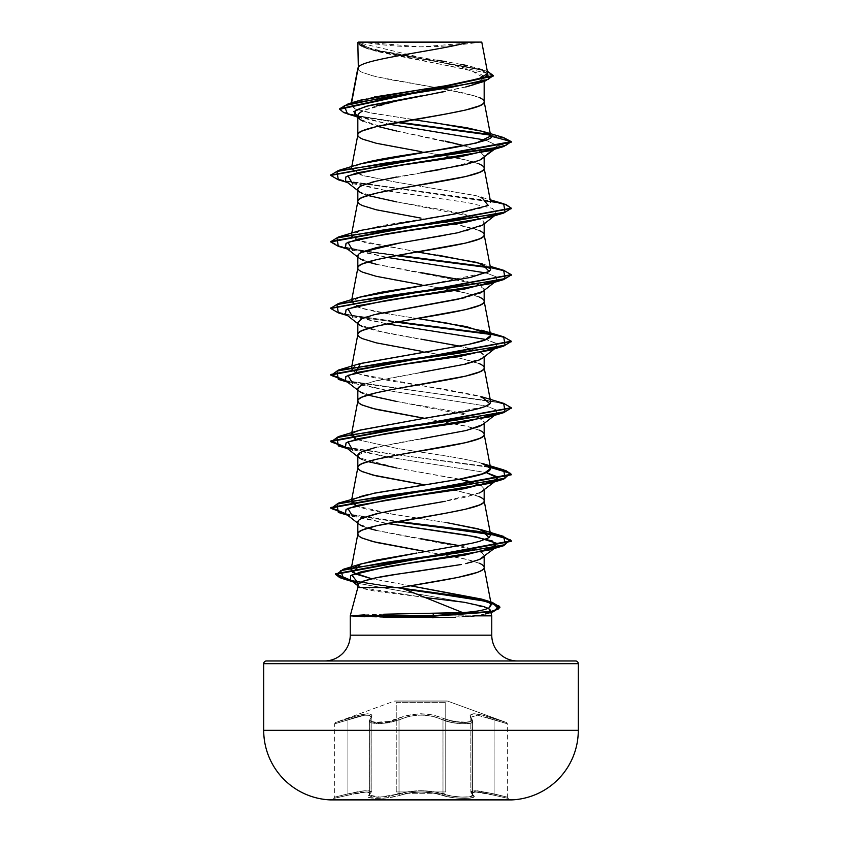 <?xml version="1.0" encoding="UTF-8"?>
<svg xmlns="http://www.w3.org/2000/svg" width="842" height="842" viewBox="0 0 842 842"><rect width="100%" height="100%" fill="white"/><g stroke="black" fill="none" stroke-linecap="round" stroke-linejoin="round"><path stroke-width="0.63" stroke-dasharray="4.21 3.16" d="M330.296 799.353L511.704 799.353L330.296 799.353M578.296 730.34A69.623 69.623 0 0 1 511.704 799.9L330.296 799.9A69.623 69.623 0 0 1 263.704 730.34L578.296 730.34L263.704 730.34M442.997 719.931L442.997 793.901L442.976 719.942C428.357 713.563 413.706 713.563 399.024 719.942A1.358 0.937 64.4 0 0 397.898 718.668A1.358 0.937 -115.6 0 1 399.024 719.942L380.195 723.752L369.185 721.341L369.912 719.931A1.358 1.231 -138.9 0 1 370.901 718.658A1.358 1.231 41.1 0 0 369.912 719.931L371.185 717.226C370.07 713.7 362.313 714.605 347.914 719.931L347.778 718.658L347.914 719.931C330.695 724.994 330.695 724.994 347.893 719.942L347.757 718.668L347.893 719.942C362.249 714.626 369.996 713.721 371.143 717.247L371.143 792.133L369.47 790.88L364.586 790.806L347.893 793.901L347.893 719.942L364.491 715.216L369.459 715.321L371.143 717.247L371.185 792.122L369.912 793.901L369.912 719.931L371.185 717.226L369.88 719.942A1.358 1.231 41 0 1 370.859 718.668C374.395 712.29 366.691 712.29 347.757 718.668L335.505 722.531L347.778 718.658C366.775 712.269 374.49 712.269 370.901 718.658C365.091 723.72 387.836 723.72 397.898 718.668C387.794 723.72 365.06 723.72 370.859 718.668A1.358 1.231 -139 0 0 369.88 719.942L369.154 721.352L380.152 723.752L399.003 719.931A1.358 0.937 -115.6 0 0 397.877 718.658C413.338 712.29 428.736 712.29 444.102 718.668C428.673 712.269 413.254 712.269 397.877 718.658A1.358 0.937 64.4 0 1 399.003 719.931C413.632 713.542 428.294 713.542 442.997 719.931A1.358 0.937 -64.4 0 1 444.123 718.658A1.358 0.937 -64.4 0 0 442.976 719.942L451.638 722.51L461.837 723.752L469.857 723.32L472.067 722.499L472.815 721.352L472.12 719.942A1.358 1.231 139 0 0 471.141 718.668A1.358 1.231 -41 0 1 472.12 719.942L470.857 717.247L477.467 715.216L494.107 719.942L494.243 718.668C475.267 712.29 467.573 712.29 471.141 718.668C476.93 723.731 454.175 723.71 444.123 718.658A1.358 0.937 115.6 0 0 442.997 719.931C452.186 724.278 473.878 725.162 472.846 721.352L472.815 795.09L469.847 796.753L461.848 797.111L451.68 796.079L442.976 793.901A1.358 0.958 109.1 0 1 441.892 795.216C427.978 791.006 414.043 791.006 400.087 795.206C388.194 799.468 362.144 799.479 368.817 795.216C372.206 791.017 365.239 791.017 347.925 795.216L333.611 798.458L358.439 792.89L366.259 791.975L369.922 792.89L368.08 796.585L369.47 797.627L383.405 798.216L395.277 796.543L409.538 792.901L420.989 791.996L432.451 792.901L452.985 797.637L465.016 798.458L472.709 797.563L473.92 796.543L472.078 792.89L475.73 791.975L483.55 792.89L508.389 798.458L494.075 795.216L494.107 793.901L507.379 797.153L507.379 723.804L494.107 719.942L494.107 793.901L494.086 719.931L477.456 715.195L470.815 717.226L472.088 719.931L472.088 793.901L472.815 795.09L472.846 721.352L472.099 722.51L469.878 723.32L461.848 723.752L451.649 722.499L442.997 719.931L442.997 793.901L451.701 796.069L461.879 797.111L469.878 796.753L472.846 795.101L472.815 721.352L472.088 719.931L472.815 721.352C473.857 725.151 452.196 724.288 442.976 719.942A1.358 0.937 115.6 0 1 444.102 718.668L433.746 715.163L427.578 714.121L414.485 714.111L402.687 716.731L388.194 721.573L377.848 722.531L371.343 721.478L370.259 720.278L371.996 715.142L367.922 713.721L359.26 715.142L335.505 722.531L394.424 701.081L447.576 701.081L506.495 722.531L482.761 715.142L474.109 713.721L471.404 714.09L470.004 715.142L471.731 720.299L470.467 721.562L463.31 722.531L448.407 720.289L444.102 718.668L453.827 721.562L468.068 722.236L470.678 721.478L471.773 720.289L470.047 715.163L474.12 713.742L482.771 715.153L506.495 722.531L447.576 701.081L394.424 701.081L447.576 701.081L394.424 701.081L335.505 722.531L359.208 715.163L367.849 713.742L370.543 714.111L371.943 715.153L370.238 720.31L371.511 721.573L374.49 722.32L388.667 721.478L408.244 715.142L420.968 713.721L433.725 715.142L444.123 718.658C454.196 723.731 476.919 723.71 471.099 718.658A1.358 1.231 138.9 0 1 472.088 719.931A1.358 1.231 -41.1 0 0 471.099 718.658C467.552 712.269 475.256 712.269 494.222 718.658L494.086 719.931L494.222 718.658L506.495 722.531L494.243 718.668L494.107 719.942L507.379 723.804L484.95 716.931M396.245 702.354L445.755 702.354L396.245 702.354L396.245 791.943L445.755 791.943L445.755 702.354L445.755 791.943L396.245 791.943L445.755 791.943L396.245 791.943L396.245 702.354L445.755 702.354L396.245 702.354M397.603 793.301L444.397 793.301L397.603 793.301M432.399 42.1L479.435 42.1A361.007 361.007 0 0 1 362.565 42.1L421 46.857L479.435 42.1L363.26 42.1M491.76 635.184L350.24 635.184L491.76 635.184M324.454 660.97L517.546 660.97L324.454 660.97M364.797 614.849L383.678 614.228M448.091 606.629L400.382 587.548M424.368 597.431L360.608 587.548L357.829 584.864L360.608 587.548L357.829 587.548L360.608 587.548C362.744 588.621 368.017 589.884 376.427 591.326L435.388 598.694M485.634 613.965L475.277 615.839L350.24 615.839L475.277 615.839L455.206 617.397M383.847 617.344L364.975 616.776M469.889 562.614L465.794 563.635M362.639 581.327L358.482 583.569M484.171 556.488L484.171 555.352L484.171 556.488M376.311 105.955L363.818 110.376L400.045 100.23M473.457 84.768L484.171 78.064L471.762 70.812L368.543 49.089L357.829 42.447C357.692 43.752 359.345 45.236 362.765 46.899L376.542 51.351L397.045 55.804L465.721 69.149L479.382 73.601C482.75 75.264 484.35 76.748 484.171 78.064L484.171 81.39L484.171 78.064C484.371 79.348 482.771 80.832 479.372 82.516L474.12 84.558M465.7 86.968L445.239 91.431M464.089 145.687L479.34 151.15C482.74 153.023 484.35 154.707 484.171 156.18L484.171 157.317L484.171 156.18L482.866 158.349M421 172.81L396.824 176.978M396.803 201.912L445.186 210.237L465.689 214.405L479.372 218.552C482.761 220.12 484.361 221.499 484.171 222.709L484.171 223.846L484.171 222.709L482.761 224.961M482.571 225.109L479.372 226.866L465.679 231.024L445.176 235.181M479.361 293.405L465.658 297.563M376.342 314.182L366.217 316.981M362.639 318.339C359.25 319.897 357.65 321.286 357.829 322.507L359.271 324.78L384.068 332.527L468.005 348.02L479.993 351.893L484.171 355.766L482.792 357.987M484.171 290.374L484.171 289.238L484.171 290.374M421.032 372.396L376.321 380.721L362.628 384.878M484.171 356.903L484.171 355.766L484.171 356.903M482.719 424.578L484.171 422.295L479.372 418.137C482.74 419.684 484.339 421.063 484.171 422.295L484.171 423.431L484.171 422.295L482.876 424.452M420.968 438.935L376.321 447.249M481.045 485.476L484.171 488.823L484.171 489.96L484.171 488.823L482.834 491.012M479.361 492.98L465.668 497.138L445.176 501.295M421.021 505.453L396.856 509.61M479.372 97.546L465.668 93.378L445.176 89.22M443.997 89.01L475.709 96.156L480.361 97.998L483.213 99.851L484.171 101.535M435.061 87.442L376.332 76.748L362.628 72.591C359.25 71.033 357.639 69.644 357.829 68.434L358.787 70.286L361.639 72.128L372.606 75.822L389.414 79.527L435.04 87.442M362.628 121.016L377.5 126.374M396.803 131.057L445.155 141.109M479.372 164.064L465.668 159.906L421 151.592M362.628 193.607L367.765 195.47M479.372 230.592L465.668 226.435L445.176 222.277M357.829 201.491L358.787 203.343L361.639 205.185L372.606 208.879L421 218.12M362.628 260.136L367.765 261.999M376.342 264.293L421.032 272.619M459.648 279.576L477.14 284.196L378.258 264.735L359.281 258.252L357.829 255.979M478.182 284.596L479.361 285.08C482.75 286.638 484.361 288.027 484.171 289.238L478.193 284.596M479.372 297.121L465.668 292.963L421 284.649M362.639 326.664L376.321 330.822L420.968 339.137M459.648 346.104L479.372 351.609C482.74 353.156 484.339 354.545 484.171 355.766L482.729 358.039L457.932 365.786L373.995 381.289L362.007 385.162L357.829 389.036L359.281 391.309L378.247 397.792L477.14 417.253L465.689 413.98L445.197 409.822L396.814 401.508M479.372 363.649L465.668 359.492L421 351.177M362.628 393.193L367.765 395.056M479.372 430.178L465.668 426.02L421 417.706M362.639 459.721L367.765 461.584M396.856 468.036L465.668 480.508M470.994 481.856L478.382 484.255M479.372 496.706L454.88 490.223L475.709 495.328L480.361 497.169L483.213 499.022L484.171 500.695M445.765 488.497L445.176 488.392M424.589 484.834L421 484.234M362.628 526.25L367.765 528.113M376.321 530.397L420.968 538.712M459.942 545.753L477.098 550.289L378.247 530.849L359.281 524.366L357.829 522.093M479.372 551.194C482.761 552.762 484.361 554.141 484.171 555.352L481.14 552.057M479.372 563.235L465.668 559.077L421 550.763M433.767 122.553L372.911 113.354L354.977 108.765L351.335 104.166L351.588 102.819L351.335 104.166L354.64 102.166M362.576 99.598L374.364 96.998M487.75 73.507L357.903 42.521L417.937 42.1M421 42.1L481.782 42.1M466.268 86.831L421 95.904M357.829 116.87L388.32 124.09L354.566 115.059M489.202 150.834L497.717 145.792L485.718 140.14L497.717 145.792L511.252 142.172L505.358 138.635L490.349 135.099L505.358 138.635L511.252 142.172L497.717 145.792L494.991 148.624M355.724 115.975L396.845 122.479L347.525 113.923M493.233 75.791L477.867 68.97L366.733 48.51L357.829 43.331L363.649 47.426L378.321 51.52L473.099 67.886L487.971 71.97L493.254 76.064M398.634 122.164L357.829 115.859L344.346 112.291L339.726 108.723L344.346 112.291L357.829 115.859L398.634 122.164M487.297 71.16L373.343 49.794L357.797 42.468L372.217 49.52L487.297 71.16M413.127 119.648L368.07 112.386L354.945 108.755L350.83 105.113L351.335 104.166L359.187 100.545M424.926 88.957L431.736 87.936M447.323 85.516L454.775 84.274M483.94 77.243L486.034 76.117M487.771 73.717L478.909 68.507L467.447 65.655M460.9 64.329L446.513 61.782M437.282 60.277L383.415 51.404L365.291 46.963L357.797 42.468M357.829 134.962C353.914 146.055 488.086 157.138 484.171 168.221M445.765 222.383L475.709 229.213L480.361 231.055L483.213 232.908L484.171 234.581M357.829 268.019C353.914 279.102 488.086 290.195 484.171 301.278M357.829 334.548L358.787 336.39L361.639 338.242L372.606 341.936L389.414 345.63L461.605 358.566L480.361 364.112L483.213 365.965L484.171 367.638M424.6 418.306L469.394 426.947L480.361 430.641L483.213 432.493L484.171 434.167M425.915 551.584L469.394 560.004L480.361 563.698L483.213 565.55L484.171 567.224M410.507 585.79L371.775 578.77L410.507 585.8M418.695 552.741L462.795 545.195M464.437 544.858L471.846 543.258M471.878 543.248L479.424 541.395M355.766 505.832L361.881 507.926C371.017 510.41 383.636 512.883 399.718 515.367L447.639 522.798L393.277 514.315L355.777 505.832M352.198 500.306L359.85 496.706M368.838 494.338L372.427 493.549M355.777 439.303L397.287 448.449C423.8 452.817 463.447 457.774 481.729 463.321C466.047 458.353 428.168 453.396 397.287 448.449L355.756 439.313M360.344 430.03L352.545 433.472L359.545 430.283M422.053 418.695L484.75 406.633M490.686 401.918L476.856 395.424L442.703 388.941C430.42 386.52 385.699 381.563 359.25 374.069L355.766 372.774L359.25 374.069L481.635 396.761M351.43 368.28L359.66 363.712M490.686 335.39L490.423 334.737M417.39 318.518L392.372 314.582L360.713 307.993L351.314 302.12L359.45 297.247M427.357 284.828L487.665 272.313M417.379 251.99L356.987 240.212L351.314 235.602L358.418 231.076L383.163 225.351L459.7 213.047L483.529 207.49L490.686 202.343L475.888 195.607L397.319 182.335L363.376 175.704L351.314 169.074L351.84 168.042L360.681 174.936L394.172 181.83L475.888 195.607L490.202 199.786M360.344 163.916L355.092 165.863M432.935 617.86L471.299 616.291M488.749 608.745L464.331 602.293L358.397 583.38M345.504 513.588L387.12 523.492L347.504 515.146M345.504 447.06L387.12 456.964L486.244 472.572L387.12 456.964L347.504 448.628M345.494 380.531L387.12 390.435L486.234 406.044L496.359 409.917L496.37 413.896L496.422 409.97L486.234 406.044L387.12 390.435L347.504 382.1M494.991 348.209L496.927 343.862L486.234 339.515L496.359 343.389L496.506 347.262L494.991 348.209M345.494 314.003L387.12 323.907L347.504 315.571M496.37 280.839L496.433 276.913L486.234 272.987L496.359 276.86L496.496 280.744M345.504 247.474L387.12 257.378L347.504 249.043M489.191 217.362L494.991 215.152M345.504 180.946L387.12 190.85L467.173 202.533L492.433 208.374L496.37 214.31L492.623 208.448L467.457 202.585L387.12 190.85L347.504 182.514M338.316 179.799L489.897 201.259L505.326 204.838L511.22 208.416L505.326 204.838L489.918 201.27L338.347 179.809M338.326 246.327L363.818 251.326L396.235 255.652L363.818 251.326L338.358 246.338M490.17 267.84L505.4 271.398L511.22 274.945L505.4 271.398L490.17 267.84M338.337 312.866L363.818 317.855L396.235 322.181L363.818 317.855L338.368 312.877M490.16 334.369L505.41 337.926L511.22 341.484L505.41 337.926L490.16 334.369M346.599 381.384L492.602 401.35L506.084 404.676L511.22 408.012L506.084 404.676L492.602 401.35L346.599 381.384M346.599 447.912L490.497 467.489L346.599 447.912M346.599 514.441L396.235 521.766L346.599 514.441M351.809 581.012L403.665 588.99L351.809 581.012M503.674 203.775L350.251 181.977L336.158 178.567L330.78 175.157L336.158 178.567L350.251 181.977L490.391 200.796M330.748 241.401L339.715 246.169L364.86 250.927L398.066 255.315L364.86 250.927L340.242 246.306L330.78 241.686M503.663 270.303L489.465 267.156L503.632 270.293M330.78 308.214L336.168 311.624L350.261 315.034L398.066 321.844L350.261 315.034L336.168 311.624L330.78 308.214M503.674 336.832L489.455 333.685L503.642 336.821M345.63 380.626L503.653 403.35L345.63 380.626M345.63 447.155L398.066 454.901L490.391 466.91L398.066 454.901L345.63 447.155M345.63 513.683L398.066 521.43L345.63 513.683M350.819 580.233L401.855 588.2L350.819 580.233M360.355 230.445L351.451 236.602L365.428 242.77L437.63 255.084M360.355 296.973L352.545 300.426M351.84 301.099L358.082 307.151C364.46 309.393 375.89 311.866 392.372 314.582L417.4 318.518M360.344 496.559L352.535 500.001M358.082 188.503L360.944 186.103M363.491 184.924L371.164 182.44M375.058 181.44L429.967 171.305M439.461 169.674L479.803 160.148M482.719 158.464L484.171 156.18L497.717 145.792L484.171 156.18L480.119 151.571L468.457 146.961L385.741 128.521L359.913 119.29L357.829 117.638M358.608 583.443L464.331 602.293M482.719 557.625L484.171 555.352M358.503 520.535L361.418 518.504M380.016 512.936L387.162 511.441M440.471 502.137L480.382 492.517M482.719 491.107L484.171 488.823L481.14 485.529M459.669 479.172L399.424 468.499L359.281 457.837L357.829 456.69M357.829 455.564L368.68 449.26L397.498 442.966L466.689 430.367M482.729 291.511L484.171 289.238M358.86 254.052L361.618 252.284M400.392 242.864L413.59 240.591M482.719 224.993L484.171 222.709L478.182 218.067M477.14 217.668L378.258 198.217L359.281 191.723L357.829 189.45M266.409 660.97L575.591 660.97L266.409 660.97M517.546 660.97L326.317 660.97L517.546 660.97M578.296 663.675L263.704 663.675L578.296 663.675M430.504 42.1L481.729 42.1M358.25 42.1L366.112 42.1L357.797 42.679M476.33 42.1L477.909 42.1M478.319 42.1L474.993 42.1M409.601 42.1L367.007 42.1M357.829 115.996L359.913 119.29M360.565 112.218L358.513 114.102M358.166 42.1L366.112 42.1M511.704 799.9L330.296 799.9M347.914 719.931L347.914 793.901L364.607 790.796L369.501 790.87L371.185 792.122L371.185 717.226L369.88 719.942L369.88 793.901L369.164 795.237L370.343 796.279L377.805 797.153L389.046 796.269L408.959 791.596L420.989 790.68L433.03 791.596L442.976 793.901L433.051 791.575L421.011 790.67L408.949 791.575L399.003 793.901L399.003 719.931L389.078 722.741L377.784 723.804L370.322 722.741L369.164 721.51L369.88 719.942L369.88 793.901L371.143 792.133L371.143 717.247L369.512 715.311L364.565 715.195L347.914 719.931C330.695 724.994 330.695 724.994 347.893 719.942L334.621 723.804L347.914 719.931L347.914 793.901L334.621 797.153L347.893 793.901L347.893 719.942M472.088 719.931L472.088 793.901L471.004 791.575L474.856 790.67L494.086 793.901L494.086 719.931L507.379 723.804L507.379 797.153L483.097 791.596L474.909 790.68L471.004 791.575M471.057 791.596L472.12 793.901L472.12 719.942L472.846 721.352L472.846 795.101L472.12 793.901L472.12 719.942M477.846 715.268L492.675 719.447M494.107 719.942L494.107 793.901L477.382 790.796L470.815 792.122L472.815 795.09C473.741 798.279 452.417 797.595 442.976 793.901L442.976 719.942L435.093 716.942M399.024 719.942L399.024 793.901L389.057 796.279L377.805 797.153L370.364 796.269L369.196 795.237L369.912 793.901L369.912 719.931L369.196 721.51L370.354 722.741L377.826 723.804L389.109 722.741L399.024 719.942L399.024 793.901L399.003 719.931L406.886 716.931M426.105 715.247L434.472 716.763L441.924 719.415M415.874 715.268L407.507 716.784L400.055 719.447M441.892 795.216C453.806 799.479 479.835 799.479 473.141 795.206A1.358 1.263 129.7 0 1 472.088 793.901A1.358 1.263 -50.3 0 0 473.141 795.206C469.731 791.006 476.709 791.006 494.054 795.206L494.086 793.901L507.379 797.153L494.086 793.901L494.054 795.206L508.389 798.458L494.075 795.216C476.772 791.017 469.804 791.017 473.183 795.216A1.358 1.263 -50.2 0 1 472.12 793.901L470.857 792.133L477.435 790.806L494.107 793.901L494.075 795.216L475.783 791.996L472.13 792.901L473.183 795.216C479.856 799.479 453.838 799.479 441.913 795.206A1.358 0.958 109.2 0 0 442.997 793.901C452.449 797.595 473.783 798.279 472.846 795.101L472.12 793.901A1.358 1.263 129.8 0 0 473.183 795.216L473.951 796.585L472.562 797.637L464.374 798.458L452.533 797.563L441.913 795.206A1.358 0.958 -70.9 0 0 442.976 793.901A1.358 0.958 -70.8 0 1 441.913 795.206L432.472 792.89L421.011 791.975L409.528 792.89L400.087 795.206A1.358 0.958 70.8 0 1 399.003 793.901C413.675 789.701 428.346 789.701 442.997 793.901C428.315 789.712 413.664 789.712 399.024 793.901A1.358 0.958 -109.2 0 0 400.087 795.206A1.358 0.958 -109.1 0 1 399.024 793.901L380.131 797.111L369.185 795.09L380.11 797.111L399.003 793.901A1.358 0.958 70.9 0 0 400.108 795.216C414.022 791.017 427.957 791.017 441.892 795.216M369.88 793.901L369.154 795.09L369.912 793.901A1.358 1.263 50.2 0 1 369.449 794.943A1.358 1.263 -129.8 0 0 369.88 793.901L371.185 792.122L369.88 793.901A1.358 1.263 -129.7 0 1 369.491 794.932A1.358 1.263 50.3 0 0 369.912 793.901M368.817 795.216A1.358 1.263 -129.8 0 0 369.449 794.943A1.358 1.263 50.2 0 1 368.817 795.216L369.87 792.901L366.228 791.996L347.925 795.216L347.893 793.901L364.586 790.806C370.606 791.07 372.796 791.512 371.143 792.133C370.122 789.807 362.365 790.396 347.914 793.901C330.653 798.174 330.643 798.174 347.893 793.901C330.653 798.174 330.643 798.174 347.893 793.901L347.925 795.216L333.611 798.458L347.946 795.206L347.914 793.901L347.946 795.206C365.281 791.006 372.248 791.006 368.859 795.206A1.358 1.263 50.3 0 0 369.491 794.932A1.358 1.263 -129.7 0 1 368.859 795.206C362.165 799.468 388.162 799.479 400.108 795.216L388.993 797.627L376.974 798.458L369.259 797.574L368.049 796.543L368.817 795.216M447.113 700.997L394.887 700.997L447.113 700.997M368.543 49.089L366.733 48.51M361.913 118.343L356.65 116.701M339.726 109.281L339.726 108.723M478.909 68.507L483.908 70.033M351.24 102.924L350.83 105.113M351.798 166.516L351.314 169.074M351.798 233.045L351.314 235.602M351.798 299.573L351.314 302.12M351.798 499.159L351.346 501.579M482.424 263.946L490.202 266.304M494.496 149.245L496.496 147.676M357.829 190.587L359.281 191.723M496.496 214.215L494.496 215.773M357.829 257.115L359.281 258.252M357.829 323.644L359.271 324.78M496.506 347.262L494.496 348.83M357.829 390.162L359.281 391.309M357.829 523.219L359.281 524.366M357.829 585.695L358.881 586.516M471.804 719.047L472.815 721.341L471.804 719.047M506.495 722.531L507.379 723.804M370.154 719.047L369.154 721.352L370.154 719.047M335.505 722.531L334.621 723.804L334.621 797.153L333.611 798.458M470.815 717.226L470.815 792.122L472.846 795.28L470.857 792.133L470.857 717.247M369.154 795.09L369.154 721.352L369.122 795.28L371.143 792.133L369.185 795.09M507.379 797.153L508.389 798.458"/><path stroke-width="1.26" d="M330.296 799.9L511.704 799.9A69.623 69.623 0 0 0 578.296 730.34L263.704 730.34A69.623 69.623 0 0 0 330.296 799.9L511.704 799.9M263.704 730.34L263.704 663.675A2.705 2.705 0 0 1 266.409 660.97L575.591 660.97A2.705 2.705 0 0 1 578.296 663.675L263.704 663.675L263.704 730.34L578.296 730.34L578.296 663.675A2.705 2.705 0 0 0 575.591 660.97L266.409 660.97A2.705 2.705 0 0 0 263.704 663.675L578.296 663.675L578.296 730.34M517.546 660.97A25.786 25.786 0 0 1 491.76 635.184L491.76 615.839L475.277 615.839L491.76 615.839L475.277 615.839L491.76 615.839L491.76 635.184A25.786 25.786 0 0 0 517.546 660.97M364.975 616.776L350.24 615.839L357.829 587.548L400.382 587.548L357.829 587.548L350.24 615.839L350.24 635.184A25.786 25.786 0 0 1 324.454 660.97A25.786 25.786 0 0 0 350.24 635.184L491.76 635.184L350.24 635.184L350.24 615.839L364.797 614.849M383.678 614.228L462.679 612.587C476.404 611.681 485.339 610.008 489.486 607.566L491.286 604.703L490.318 603.156L483.792 599.82L410.507 585.79M435.388 598.694L464.331 602.293L482.992 606.398C487.781 607.913 490.223 609.261 490.307 610.429L488.749 608.745M455.206 617.397L383.847 617.344M484.171 555.352C484.35 556.562 482.761 557.941 479.403 559.498L469.889 562.614M358.482 583.569L357.829 584.864C361.976 577.286 412.075 572.571 421.105 570.718L461.205 564.519L396.877 574.255L376.353 577.791L362.639 581.327M357.829 584.864L357.829 587.548L357.829 584.864M491.286 604.703L484.171 567.392C485.802 574.118 439.324 580.833 400.382 587.548L457.669 577.475L477.161 572.434C482.14 570.508 484.487 568.824 484.171 567.392L484.171 556.488L484.171 567.392C484.361 566.182 482.75 564.803 479.372 563.235M358.324 67.107L357.829 42.447L358.324 67.107L351.588 102.819L358.324 67.107C363.586 58.772 440.692 50.436 468.815 42.1C440.692 50.436 363.586 58.772 358.324 67.107L357.829 68.434L358.324 67.107M445.239 91.431L396.803 100.924L376.311 105.955M360.565 112.218L362.628 110.976C359.229 112.881 357.618 114.554 357.829 115.996L357.829 134.794L357.829 115.996C357.65 117.47 359.25 119.143 362.628 121.016M421 151.592L376.332 143.277L362.628 139.119C359.25 137.562 357.639 136.172 357.829 134.962C357.608 133.783 359.208 132.404 362.628 130.805L376.332 126.647L445.176 114.175L465.668 110.018L479.372 105.86C482.792 104.261 484.392 102.871 484.171 101.703L484.171 81.39L484.171 101.703C484.361 100.493 482.75 99.103 479.372 97.546M474.12 84.558L465.7 86.968M482.866 158.349L479.34 160.348L465.647 164.506L421 172.81M396.824 176.978L376.321 181.135L362.628 185.293C359.25 186.85 357.65 188.229 357.829 189.45L357.829 201.491C357.639 200.28 359.25 198.891 362.628 197.333L376.332 193.176L396.824 189.018L465.668 176.546L479.372 172.378C482.75 170.821 484.361 169.431 484.171 168.221L484.171 157.317L484.171 168.221C484.361 167.021 482.75 165.632 479.372 164.064M445.176 235.181L396.793 243.506L376.311 247.664L362.628 251.821C359.239 253.379 357.639 254.768 357.829 255.979L357.829 267.851L357.829 255.979C357.65 257.189 359.25 258.578 362.628 260.136M421 284.649L376.332 276.334L362.628 272.177C359.25 270.619 357.639 269.23 357.829 268.019C357.639 266.809 359.25 265.419 362.628 263.862L376.332 259.704L396.824 255.547L465.668 243.075L479.372 238.907C482.75 237.349 484.361 235.96 484.171 234.75L484.171 223.846L484.171 234.75C484.361 233.539 482.75 232.16 479.372 230.592M484.171 289.238C484.35 290.458 482.74 291.848 479.361 293.405M465.658 297.563L376.342 314.182M366.217 316.981L362.639 318.339M421 351.177L376.332 342.862L362.628 338.705C359.25 337.147 357.639 335.758 357.829 334.548L357.829 322.507L357.829 334.548C357.639 333.337 359.25 331.948 362.628 330.39L376.332 326.233L396.824 322.076L465.668 309.603L479.372 305.435C482.75 303.878 484.361 302.488 484.171 301.278L484.171 290.374L484.171 301.278C484.361 300.068 482.75 298.689 479.372 297.121M482.792 357.987L479.372 359.923L465.689 364.081L421.032 372.396M362.628 384.878C359.26 386.415 357.661 387.804 357.829 389.036L357.829 401.076C357.639 399.866 359.25 398.477 362.628 396.919L376.332 392.761L396.824 388.604L465.668 376.132L479.372 371.964C482.75 370.406 484.361 369.017 484.171 367.807L484.171 356.903L484.171 367.807C484.361 366.596 482.75 365.217 479.372 363.649M482.876 424.452L479.372 426.452L465.668 430.609L420.968 438.935M376.321 447.249L362.628 451.407C359.26 452.954 357.661 454.333 357.829 455.564L357.829 467.605C357.639 466.394 359.25 465.005 362.628 463.447L376.332 459.29L396.824 455.133L465.668 442.65L479.372 438.493C482.75 436.935 484.361 435.546 484.171 434.335L484.171 423.431L484.171 434.335C484.361 433.125 482.75 431.746 479.372 430.178M482.834 491.012L479.361 492.98M445.176 501.295L421.021 505.453M396.856 509.61L376.353 513.767L362.639 517.925C359.25 519.493 357.639 520.882 357.829 522.093L357.829 534.133C357.639 532.923 359.25 531.534 362.628 529.976L376.332 525.818L445.176 513.346L465.668 509.178L479.372 505.021C482.75 503.463 484.361 502.074 484.171 500.864L484.171 489.96L484.171 500.864C484.361 499.653 482.75 498.275 479.372 496.706M445.176 89.22L443.997 89.01M442.303 88.705L435.061 87.442L442.303 88.705M377.5 126.374L396.803 131.057M445.155 141.109L464.089 145.687M421 218.12L376.332 209.805L362.628 205.648C359.25 204.09 357.639 202.701 357.829 201.491L357.829 189.45C357.639 190.66 359.239 192.039 362.628 193.607M367.765 195.47L396.803 201.912M445.765 222.383L443.934 222.056L445.765 222.383M367.765 261.999L376.342 264.293M421.032 272.619L459.648 279.576M477.14 284.196L478.182 284.596L477.14 284.196M496.496 280.744L482.729 291.511L457.922 299.257L373.995 314.761L362.007 318.634L357.829 322.507C357.661 323.728 359.26 325.117 362.639 326.664M420.968 339.137L459.648 346.104M421 417.706L376.332 409.391L362.628 405.234C359.25 403.676 357.639 402.287 357.829 401.076L357.829 389.036C357.661 390.256 359.26 391.646 362.628 393.193M367.765 395.056L396.814 401.508M477.14 417.253L478.182 417.643L477.14 417.253M421 484.234L376.332 475.919L362.628 471.762C359.25 470.194 357.639 468.815 357.829 467.605L357.829 455.564C357.639 456.774 359.25 458.164 362.639 459.721M367.765 461.584L396.856 468.036M465.668 480.508L470.994 481.856M478.382 484.255L481.045 485.476M445.176 488.392L445.765 488.497M421 550.763L376.332 542.448L362.628 538.291C359.25 536.722 357.639 535.344 357.829 534.133L357.829 522.093C357.639 523.303 359.239 524.682 362.628 526.25M367.765 528.113L376.321 530.397M420.968 538.712L459.942 545.753M481.14 552.057L479.372 551.194M354.64 102.166L358.766 100.672M359.081 100.577L362.576 99.598M374.364 96.998L448.944 85.252L477.835 79.38L487.75 73.507L481.782 42.1L358.25 42.1M366.112 42.1L469.594 42.1M356.65 116.701L347.525 113.923L344.21 105.734L383.668 97.546L484.887 81.169L466.268 86.831M357.829 117.638L354.566 115.059L355.45 110.27L369.28 105.482L421 95.904L365.807 106.387L353.808 111.628L357.829 116.87M388.32 124.09L485.718 140.14L388.32 124.09M490.349 135.099L396.845 122.479L490.349 135.099M484.887 81.169L493.233 75.791M357.829 43.331L357.829 42.447L357.829 43.331M493.254 75.506L487.297 71.16L488.56 79.327L450.428 87.484L348.272 103.808L339.726 108.723L493.254 75.506L493.254 76.064L339.726 109.281L343.799 112.628L355.724 115.975M355.092 165.863C373.09 158.307 430.325 152.086 455.859 147.203C482.876 141.94 494.496 138.235 490.707 136.109L511.252 141.614L330.78 175.157L338.316 170.516L491.044 148.834L506.053 145.224L511.252 141.614L490.707 136.109L482.782 131.384L503.442 137.488L511.252 141.614L503.684 146.54L384.826 163.169L336.958 171.484L338.316 179.799L330.748 175.431L511.252 142.172L503.4 137.478M489.697 134.425L398.634 122.164L489.697 134.425M348.272 103.808L359.187 100.545L424.926 88.957M431.736 87.936L447.323 85.516M454.775 84.274L483.94 77.243M486.034 76.117L487.771 73.717M467.447 65.655L460.9 64.329M446.513 61.782L437.282 60.277M482.782 131.384L433.767 122.553M413.127 119.648L466.773 127.742L484.055 131.784L490.686 135.825L484.171 101.703C488.086 112.786 353.914 123.869 357.829 134.962L351.798 166.516M490.686 202.343L484.171 168.221C488.086 179.314 353.914 190.397 357.829 201.491L351.798 233.045M487.665 272.313L490.518 269.956L490.686 268.861L484.171 234.75C488.086 245.843 353.914 256.926 357.829 268.019L351.798 299.573M359.66 363.712L468.805 344.325L485.392 339.863L490.686 335.39L484.171 301.278C488.086 312.371 353.914 323.454 357.829 334.548L351.43 368.28M484.75 406.633L489.918 403.823L490.686 401.918L484.171 367.807C488.086 378.9 353.914 389.983 357.829 401.076L358.787 402.918L361.639 404.77L372.606 408.465L424.6 418.306M355.756 439.313L351.314 435.188L357.829 401.076M372.427 493.549L458.953 479.298L483.813 473.509L490.686 468.457L484.171 434.335C488.086 445.429 353.914 456.511 357.829 467.605L358.787 469.447L361.639 471.299L372.606 474.993L424.589 484.834M351.798 499.159L357.829 467.605M490.686 534.975L478.382 528.892L447.639 522.798L481.645 529.818L488.939 537.67L479.424 541.395L488.939 537.67L490.686 534.975L484.171 500.864C488.086 511.957 353.914 523.04 357.829 534.133L358.787 535.975L361.639 537.827L372.606 541.522L425.915 551.584M351.061 569.602L359.166 564.498L376.763 560.035L416.937 553.026L360.902 563.929L352.84 572.486L371.775 578.77L355.577 573.991L351.061 569.602L357.829 534.133M400.382 587.548L462.679 612.587L432.83 613.671L434.03 615.565L432.935 617.86L434.03 616.123L492.875 611.85L499.895 607.587L492.338 602.935L470.91 598.294L403.665 588.99L481.74 600.314L498.969 605.966L493.696 611.629L434.03 616.123L353.324 616.123L434.03 616.123L434.03 615.565L488.686 612.229L498.685 608.892L491.823 602.23L401.855 588.2L470.215 597.62L492.149 602.325L499.895 607.029L492.875 611.303L434.03 615.565L353.177 615.565L353.324 616.123M471.846 543.258L418.695 552.741M462.795 545.195L464.437 544.858M355.777 505.832L351.314 501.706L352.198 500.306M359.85 496.706L368.838 494.338M490.686 468.457L481.729 463.321C498.432 468.636 490.854 473.962 458.985 479.277L374.785 493.054L338.326 503.148L457.195 486.518L505.053 478.203L503.684 469.889L490.391 466.91L505.874 470.583L511.252 474.257L330.748 507.515L345.63 513.683L331.074 508.421L338.326 503.148M351.314 435.188L352.545 433.472L355.777 439.303M359.545 430.283L422.053 418.695L360.344 430.03L338.316 436.63L457.174 419.99L505.042 411.675L503.684 403.36L511.252 407.728L330.748 440.987L345.63 447.155L331.074 441.892L338.316 436.63M417.4 318.518L446.797 323.075L485.497 331.58C500.148 337.568 480.098 341.82 468.805 344.325L360.355 363.502L355.766 372.774L351.314 368.649M490.423 334.737L466.657 326.633L417.39 318.518M359.45 297.247L427.357 284.828L381.005 292.269L360.355 296.973L338.337 303.562L457.217 286.933L505.063 278.618L503.663 270.303L490.202 266.304M490.686 268.861L477.119 262.441L417.379 251.99M338.316 170.516L360.344 163.916L476.225 143.066L490.707 136.057M491.76 615.839L490.307 610.429L485.634 613.965L493.696 611.629M471.299 616.291L475.277 615.839M343.757 579.022L351.809 581.012L339.779 577.675L335.611 574.339L511.252 541.332L501.779 536.438L475.351 531.555L396.235 521.766L488.97 533.733L510.199 539.722L503.674 545.711L385.615 562.361L340.673 570.697L343.757 579.022L358.397 583.38L351.819 575.033L386.71 566.698L489.191 550.005L496.854 543.374L475.741 536.743L387.12 523.492L467.173 535.175L492.423 541.017L496.496 546.858L464.795 555.131L408.317 563.403L361.45 571.676L350.577 575.812L350.451 579.959L358.608 583.443M352.809 516.735L347.935 508.421L385.868 500.106L489.191 483.476L497.654 478.024L486.244 472.572L496.359 476.446L496.496 480.319L464.773 488.644L407.402 496.959L357.997 505.274L346.041 509.431L345.504 513.588L357.829 523.219M352.798 450.207L347.946 441.892L385.889 433.577L489.202 416.948L496.37 413.896L464.331 422.189L407.054 430.472L357.903 438.766L346.03 442.913L345.504 447.06L357.829 456.69M352.798 383.678L347.946 375.364L385.889 367.049L489.202 350.419L494.991 348.209L460.49 356.292L404.086 364.365L357.061 372.448L345.873 376.49L345.494 380.531L357.829 390.162M486.234 339.515L387.12 323.907L486.234 339.515M352.809 317.16L347.935 308.835L385.857 300.52L489.191 283.891L496.37 280.839L464.331 289.132L407.065 297.415L357.913 305.709L346.03 309.856L345.494 314.003L357.829 323.644M486.234 272.987L387.12 257.378L486.234 272.987M352.809 250.632L347.935 242.307L385.857 233.992L489.191 217.362L503.674 213.068L384.805 229.698L336.947 238.012L338.326 246.327L347.504 249.043M494.991 215.152L464.321 222.604L407.044 230.897L357.892 239.181L346.03 243.327L345.504 247.474L357.829 257.115M352.809 184.093L347.935 175.778L385.878 167.463L489.202 150.834L503.684 146.54M338.358 246.338L330.748 241.959L511.22 208.416L503.674 213.068M396.235 255.652L490.17 267.84L396.235 255.652M338.368 312.877L330.748 308.488L511.22 274.945L503.663 279.597L384.783 296.226L336.937 304.551L338.337 312.866L347.504 315.571M396.235 322.181L490.16 334.369L396.235 322.181M511.22 341.484L503.663 346.125L384.794 362.755L336.947 371.069L338.326 379.384L346.599 381.384L330.748 375.016L511.22 341.484M511.22 408.012L503.684 412.654L384.826 429.283L336.958 437.598L338.316 445.913L346.599 447.912L330.748 441.545L511.22 408.012M490.497 467.489L510.368 473.33L503.684 479.182L384.815 495.812L336.947 504.126L338.326 512.441L346.599 514.441L330.748 508.073L511.252 474.804L505.905 471.141L490.497 467.489M490.391 200.796L505.874 204.469L511.252 208.142L330.748 241.401L330.748 241.959M398.066 255.315L489.465 267.156L398.066 255.315M503.632 270.293L511.252 274.671L330.78 308.214L338.337 303.562M398.066 321.844L489.455 333.685L398.066 321.844M503.642 336.821L511.252 341.199L330.748 374.469L345.63 380.626L331.074 375.364L338.326 370.091L457.195 353.461L505.053 345.146L503.674 336.832L481.645 330.232M398.066 521.43L476.109 531.102L501.99 535.944L511.252 540.785L335.611 573.791L350.819 580.233L335.969 574.76L343.273 569.287L458.406 552.847L505.358 544.627L503.663 536.407L398.066 521.43M481.656 197.186L488.181 205.501L455.364 213.815L360.355 230.445L338.337 237.034L457.206 220.404L505.053 212.089L503.674 203.775L490.202 199.786M437.63 255.084L481.656 263.714L489.17 271.408L470.278 277.492L427.357 284.828M352.545 300.426L351.84 301.099M503.684 403.36L481.635 396.761L489.918 403.823C487.202 406.297 479.508 408.78 466.836 411.254L422.053 418.695M503.684 469.889L481.729 463.321M352.535 500.001L355.766 505.832M479.424 541.395L471.878 543.248M410.507 585.8L481.466 599.051L490.823 603.703L489.486 607.566C485.455 609.987 476.519 611.66 462.679 612.587M330.78 241.686L338.337 237.034M357.829 189.45L358.082 188.503M360.944 186.103L363.491 184.924M371.164 182.44L375.058 181.44M429.967 171.305L439.461 169.674M479.803 160.148L494.496 149.245M494.991 148.624L460.479 156.707L404.065 164.79L357.05 172.863L345.873 176.904L345.504 180.946L357.829 190.587M464.331 602.293L424.368 597.431M465.794 563.635L479.403 559.498L496.496 546.858M357.829 522.093L358.503 520.535M361.418 518.504L380.016 512.936M387.162 511.441L440.471 502.137M480.382 492.517L496.496 480.319M481.14 485.529L459.669 479.172M359.281 457.837L357.829 455.564M466.689 430.367L482.719 424.578L496.506 413.79M357.829 255.979L358.86 254.052M361.618 252.284L400.392 242.864M413.59 240.591L457.648 232.792L482.719 224.993L494.496 215.773M478.182 218.067L477.14 217.668M417.937 42.1L430.504 42.1M481.729 42.1L357.829 42.447M367.007 42.1L409.601 42.1M474.993 42.1L476.33 42.1M432.399 42.1L421 42.1M353.177 615.565L434.03 615.565L432.83 613.671M421 95.904L400.045 100.23M358.513 114.102L357.829 115.996M363.26 42.1L468.815 42.1M339.726 109.281L339.726 108.723M357.861 68.097L351.24 102.924M489.191 550.005L503.674 545.711M347.504 515.146L338.326 512.441M489.191 483.476L503.684 479.182M347.504 448.628L338.316 445.913M489.202 416.948L503.684 412.654M347.504 382.1L338.326 379.384M489.202 350.419L503.663 346.125M489.191 283.891L503.663 279.597M347.504 182.514L338.316 179.799M330.748 174.873L330.748 175.431M511.252 208.142L511.252 208.69M511.252 274.671L511.252 275.229M330.748 307.94L330.748 308.488M511.252 341.199L511.252 341.757M330.748 374.469L330.748 375.016M511.252 407.728L511.252 408.286M330.748 440.987L330.748 441.545M511.252 474.257L511.252 474.804M330.748 507.515L330.748 508.073M511.252 540.785L511.252 541.332M335.611 573.791L335.611 574.339M499.895 607.029L499.895 607.587M481.656 263.714L482.424 263.946M360.355 363.502L338.326 370.091M481.645 529.818L503.663 536.407M360.902 563.929L343.273 569.287M481.466 599.051L491.823 602.23M494.496 348.83L482.729 358.039M350.451 579.959L357.829 585.695"/></g></svg>
